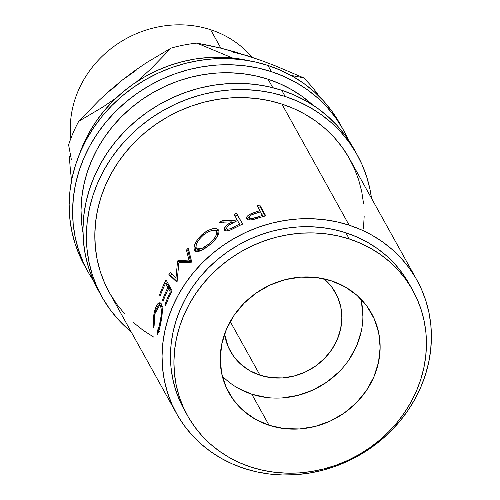 <?xml version="1.0" encoding="UTF-8"?>
<svg xmlns="http://www.w3.org/2000/svg" width="500" height="500" viewBox="0 0 500 500"><rect width="100%" height="100%" fill="white"/><g stroke="black" fill="none" stroke-linecap="round" stroke-linejoin="round"><path stroke-width="0.75" d="M260.012 375.225L230.219 321.575L260.012 375.225L249.862 370.756L240.981 364.419L233.719 356.45L228.344 347.156L224.569 334.05A60.144 54.769 -29 0 0 230.35 351.194A60.144 54.769 -29 0 0 260.012 375.225A60.144 54.769 -29 0 0 326 356.894A60.144 54.769 -29 0 0 335.519 292.8A60.144 54.769 -29 0 0 324.025 278.825L332.15 287.544L337.525 296.837L340.8 307.1L341.85 317.931L340.644 328.919L337.212 339.644L331.694 349.688L324.306 358.669L315.331 366.244L305.106 372.113L294.031 376.056L282.525 377.925L271.038 377.644L260.012 375.225M363.606 203.969L361.756 191.694L358.638 179.744L354.269 168.238L348.7 157.287L341.987 146.994L334.188 137.463L325.381 128.775L315.65 121.025L305.087 114.288L293.8 108.619L281.887 104.075L349.125 225.162A137.469 125.181 -29 0 1 416.912 280.1A137.469 125.181 -29 0 1 395.163 426.6A137.469 125.181 -29 0 1 244.325 468.5L232.419 463.963L221.131 458.294L210.569 451.55L200.837 443.8L192.031 435.119L184.231 425.581L177.512 415.294L171.95 404.338L167.581 392.831L164.456 380.887L162.613 368.606L162.05 356.125L162.794 343.544L164.825 331L168.125 318.612L172.662 306.494L178.394 294.762L185.269 283.531L193.212 272.913L202.156 263L212.013 253.9L222.681 245.694L234.062 238.463L246.05 232.275L258.525 227.188L271.369 223.256L284.456 220.512L297.656 218.988L310.856 218.694L323.913 219.631L336.712 221.794L349.125 225.162L281.887 104.075A137.469 125.181 151 0 0 131.056 145.975A137.469 125.181 151 0 0 109.306 292.481L176.537 413.569A137.469 125.181 -29 0 1 198.287 267.062A137.469 125.181 -29 0 1 349.125 225.162L361.031 229.706L372.319 235.375L382.881 242.113L392.612 249.862L401.419 258.55L409.219 268.081L415.938 278.375L421.506 289.325L425.869 300.831L428.994 312.781L430.844 325.056L431.4 337.544L430.656 350.119L428.631 362.663L425.331 375.056L420.788 387.175L415.056 398.906L408.181 410.138L400.238 420.756L391.294 430.662L381.438 439.762L370.769 447.969L359.387 455.206L347.4 461.394L334.925 466.475L322.081 470.406L309 473.15L295.794 474.675L282.6 474.975L269.538 474.031L256.737 471.869L244.325 468.5A137.469 125.181 -29 0 1 176.537 413.569M259.731 204.969L265.763 215.837A137.469 125.181 151 0 0 260.125 217.463L251.144 219.919L248.181 219.819L246.55 218.512L247.125 216.4L248.631 215.069L251.6 213.487L257.875 211.306A137.469 125.181 -29 0 1 259.925 210.7L257.144 205.681A137.469 125.181 -29 0 1 259.731 204.969L260.144 206.894A135.325 123.225 151 0 0 258.125 207.45A135.325 123.225 151 0 1 260.144 206.894L265.194 215.987L260.144 206.894L259.731 204.969L265.763 215.837A137.469 125.181 -29 0 0 260.125 217.463L253.562 219.462C249.844 220.35 247.544 220.119 246.669 218.769C245.944 217.256 247.3 215.625 250.731 213.875L251.125 215.087L250.731 213.875L257.875 211.306A137.469 125.181 -29 0 1 259.925 210.7L260.219 211.906L257.144 205.681A137.469 125.181 -29 0 1 259.731 204.969M224.338 230.056C223.888 227.419 226.431 224.688 231.975 221.856L232.55 222.975L231.975 221.856L219.587 222.294A137.469 125.181 -29 0 1 222.45 220.575L234.956 220.35L235.5 221.488L234.956 220.35A137.469 125.181 -29 0 1 236.925 219.394L234.144 214.375A137.469 125.181 -29 0 1 236.588 213.244L242.625 224.106A137.469 125.181 151 0 0 237.194 226.7L229.919 230.225L225.869 230.969L224.338 230.056L224.294 228.294L227.188 224.838L231.975 221.856L219.587 222.294A137.469 125.181 -29 0 1 222.45 220.575L234.956 220.35A137.469 125.181 -29 0 1 236.925 219.394L234.144 214.375A137.469 125.181 -29 0 1 236.588 213.244L237.369 215.037A135.325 123.225 151 0 0 235.094 216.094A135.325 123.225 151 0 1 237.369 215.037L242.625 224.106A137.469 125.181 -29 0 0 237.194 226.7L231.094 229.744C227.531 231.281 225.281 231.388 224.338 230.056L224.375 230.119M210.531 244.181L204.481 248.762L199.988 251.044L196.469 251.612L195.256 251.144L194.175 249.594L194.013 247.2L195.431 242.95L198.463 238.256L201.637 234.925L205.269 232.069L207.787 230.556L212.613 228.762L216.5 228.625L217.831 229.206L218.938 230.769L218.95 232.994L217.244 236.756L213.837 241.012L210.531 244.181M176 277.762L177.581 261.119A137.469 125.181 -29 0 1 177.931 260.637L188.944 260.062L186.462 250.081A137.469 125.181 -29 0 1 188.263 248.088L191.675 261.881A137.469 125.181 151 0 0 191.425 262.169L178.85 262.812L177.075 281.812A137.469 125.181 151 0 0 176.881 282.144L168.881 274.637A137.469 125.181 -29 0 1 170.206 272.35L176 277.762L177.794 278.675L176 277.762L170.206 272.35A137.469 125.181 -29 0 0 168.881 274.637L176.881 282.144A137.469 125.181 -29 0 1 177.075 281.812L178.85 262.812L191.425 262.169A137.469 125.181 -29 0 1 191.675 261.881L188.263 248.088A137.469 125.181 -29 0 0 186.462 250.081L188.944 260.062L190.538 261.25L179.625 261.694A135.325 123.225 151 0 0 179.281 262.169L179.213 262.787L179.281 262.169L177.581 261.119L176 277.762M166.05 279.913L172.081 290.781A137.469 125.181 151 0 0 165.556 305.763L164.938 304.65A137.469 125.181 -29 0 1 170.3 292.006L168.444 288.663A137.469 125.181 151 0 0 163.081 301.306L162.463 300.188A137.469 125.181 -29 0 1 167.825 287.55L165.506 283.369A137.469 125.181 151 0 0 160.138 296.012L159.519 294.894A137.469 125.181 -29 0 1 166.05 279.913L172.081 290.781A137.469 125.181 -29 0 0 165.556 305.763L164.938 304.65A137.469 125.181 -29 0 1 170.3 292.006L171.281 292.375L170.3 292.006L168.444 288.663L170.344 289.381L171.625 291.688L170.344 289.381L168.444 288.663A137.469 125.181 -29 0 0 163.081 301.306L162.463 300.188A137.469 125.181 -29 0 1 167.825 287.55L169.725 288.269A135.325 123.225 151 0 0 169.363 289.012A135.325 123.225 151 0 1 169.725 288.269L167.4 284.088L169.725 288.269L167.825 287.55L165.506 283.369L167.4 284.088L165.506 283.369A137.469 125.181 -29 0 0 160.138 296.012L159.519 294.894A137.469 125.181 -29 0 1 166.05 279.913M157.531 334.025L157.213 331.444L159.281 325.863L160.95 316.856L161.363 310.906L160.969 307.394L160.244 305.837L159.231 305.331L157.587 306.581L155.988 309.669L154.275 317.013L154.119 325.869L153.506 327.425L153.244 320.337L153.963 313.863L155.844 307.137L157.806 303.769L159.931 302.638L161.044 303.4L161.9 305.256L162.25 312.262L160.125 326.087L157.531 334.025M412.85 290.481L409.4 284.269A128.881 117.356 151 0 0 345.85 232.769L349.3 238.981A128.881 117.356 -29 0 1 412.85 290.481A128.881 117.356 -29 0 1 392.456 427.825A128.881 117.356 -29 0 1 251.05 467.106L239.887 462.85L229.3 457.537L219.4 451.219L210.281 443.95L202.019 435.812L194.713 426.869L188.412 417.225L183.194 406.956L179.1 396.169L176.175 384.969L174.438 373.456L173.919 361.75L174.613 349.963L176.513 338.2L179.606 326.587L183.863 315.225L189.237 304.225L195.681 293.694L203.131 283.738L211.513 274.45L220.756 265.919L230.756 258.225L241.425 251.444L252.662 245.644L264.363 240.875L276.4 237.188L288.669 234.619L301.05 233.188L313.419 232.913L325.662 233.794L337.663 235.819L349.3 238.981L360.462 243.238L371.044 248.55L380.944 254.869L390.069 262.137L398.325 270.275L405.637 279.212L411.931 288.863L417.15 299.131L421.244 309.919L424.175 321.119L425.906 332.631L426.431 344.331L425.737 356.125L423.831 367.881L420.737 379.5L416.481 390.863L411.106 401.863L404.663 412.388L397.212 422.344L388.831 431.637L379.594 440.169L369.588 447.863L358.919 454.637L347.681 460.444L335.988 465.206L323.95 468.894L311.681 471.469L299.3 472.9L286.925 473.175L274.688 472.294L262.688 470.262L251.05 467.106A128.881 117.356 -29 0 1 187.5 415.606A128.881 117.356 -29 0 1 207.887 278.256A128.881 117.356 -29 0 1 349.3 238.981L345.85 232.769A128.881 117.356 151 0 0 204.444 272.05A128.881 117.356 151 0 0 184.05 409.394A128.881 117.356 151 0 0 185.825 412.469M238.05 388.175L251.825 394.237L269.062 425.281A81.625 74.325 -29 0 1 228.812 392.669A81.625 74.325 -29 0 1 241.725 305.681A81.625 74.325 -29 0 1 331.287 280.8A81.625 74.325 -29 0 1 371.538 313.419A81.625 74.325 -29 0 1 358.619 400.406A81.625 74.325 -29 0 1 269.062 425.281L251.825 394.237A81.625 74.325 151 0 0 334.387 376.181A81.625 74.325 151 0 0 360.85 299.044M357.188 154.844A146.062 133 -29 0 1 371.494 198.306L370.025 189.562L366.706 176.869L362.069 164.644L356.15 153.006L349.019 142.075L340.731 131.944L331.369 122.719L321.031 114.481L309.812 107.319L297.819 101.3L285.163 96.475A146.062 133 -29 0 1 357.188 154.844L353.744 148.631A146.062 133 151 0 0 281.719 90.262L285.163 96.475L271.975 92.894L258.381 90.594L244.5 89.6L230.481 89.913L216.45 91.531L202.55 94.444L188.9 98.625L175.65 104.025L162.913 110.6L150.819 118.287L139.481 127.006L129.012 136.675L119.513 147.2L111.069 158.488L103.763 170.419L97.675 182.881L92.85 195.763L89.344 208.925L87.188 222.256L86.4 235.613L86.994 248.881L88.956 261.925L92.275 274.619L96.912 286.844L102.831 298.481L109.969 309.419L118.25 319.55L131.119 331.775A146.062 133 -29 0 1 101.794 296.65A146.062 133 -29 0 1 124.906 140.994A146.062 133 -29 0 1 285.163 96.475L281.719 90.262A146.062 133 151 0 0 121.456 134.781A146.062 133 151 0 0 98.344 290.444A146.062 133 151 0 0 100.113 293.519M348.275 139.806L342.362 128.169L335.225 117.238L326.938 107.106L317.581 97.875L307.244 89.644L296.019 82.481L284.025 76.456L271.375 71.638A146.062 133 -29 0 1 343.4 130L339.95 123.794A146.062 133 151 0 0 267.925 65.425L271.375 71.638L258.188 68.056L244.587 65.756L230.712 64.756L216.694 65.075L202.662 66.694L188.756 69.606L175.113 73.787L161.856 79.188L149.119 85.763L137.025 93.45L125.694 102.169L115.219 111.838L105.719 122.362L97.275 133.65L89.975 145.581L83.881 158.044L79.056 170.919L75.55 184.088L73.394 197.413L72.613 210.775L73.2 224.044L75.169 237.087L78.481 249.781L83.125 262.006L89.038 273.644L93.581 280.9A146.062 133 -29 0 1 88 271.812A146.062 133 -29 0 1 111.112 116.15A146.062 133 -29 0 1 271.375 71.638L267.925 65.425A146.062 133 151 0 0 107.662 109.944A146.062 133 151 0 0 84.55 265.6A146.062 133 151 0 0 86.319 268.681M70.844 138.488A103.106 93.881 -29 0 1 210.606 29.706A103.106 93.881 151 0 0 70.844 138.488M220.85 48.15L210.606 29.706L220.85 48.15M247.706 60.487A137.469 125.181 151 0 0 79.588 153.837L83.019 145.044L88.75 133.312L95.625 122.081L103.569 111.463L112.513 101.55L122.369 92.45L133.038 84.244L144.419 77.013L156.406 70.825L168.881 65.738L181.719 61.806L194.806 59.062L208.012 57.538L221.206 57.244L234.269 58.181L247.706 60.487M272.794 87.688L268.1 79.237A137.469 125.181 151 0 0 131.994 107.131A137.469 125.181 151 0 0 82.969 232.575L81.581 222.681L81.025 210.194L81.769 197.619L83.8 185.075L87.1 172.688L91.638 160.562L97.369 148.831L104.244 137.606L112.188 126.981L121.131 117.075L130.988 107.975L141.656 99.769L153.038 92.537L165.025 86.35L177.5 81.263L190.344 77.331L203.425 74.588L216.631 73.062L229.831 72.769L242.887 73.706L255.688 75.869L268.1 79.237L272.794 87.688M312.756 104.987A137.469 125.181 151 0 0 268.1 79.237L280.006 83.781L291.294 89.45L301.856 96.188L312.756 104.987M71.381 159.719L68.6 144.863A141.769 129.094 -29 0 1 78.737 121.331A141.769 129.094 151 0 0 68.6 144.863L71.381 159.719M109.8 91.269L122.294 80.075L110.481 89.919L99.294 100.15L78.737 121.331L103.306 106.756L116.35 97.812L103.306 106.756L78.737 121.331L99.294 100.15L110.481 89.919L122.294 80.075L136.088 70.419M136.781 81.706L150.463 69.312L171.025 48.131L146.456 62.706L134.281 71.025L122.294 80.075L134.281 71.025L146.456 62.706L171.025 48.131A141.769 129.094 -29 0 1 196.869 43.119L232.544 57.987L196.869 43.119A141.769 129.094 151 0 0 171.025 48.131L150.463 69.312L136.788 81.7M291.606 75.512L303.469 77.781A141.769 129.094 -29 0 1 319.181 96.306A141.769 129.094 151 0 0 303.469 77.781L291.606 75.512M231.981 51.837L247.594 55.8M69.262 155.994L70.225 167.956L69.262 155.994M71.519 180.656L70.225 167.956L71.519 180.656M234.062 51.662L261.55 60.606L275.538 65.919L303.469 77.781L275.538 65.919L261.55 60.606L247.581 55.794L221.131 48.219L234.062 51.662M208.731 45.394L221.131 48.219L196.869 43.119L208.731 45.394M252.044 57.275A103.106 93.881 151 0 0 210.606 29.706A103.106 93.881 -29 0 1 252.044 57.275M343.4 130A146.062 133 -29 0 1 348.162 139.544M338.913 121.962L331.775 111.025L323.488 100.894L314.131 91.669L303.794 83.431L292.575 76.269L280.575 70.25L267.925 65.425L254.737 61.844L241.137 59.55L227.262 58.55L213.244 58.863L199.213 60.481L185.306 63.4L171.663 67.575L158.412 72.981L145.675 79.556L133.581 87.238L122.244 95.956L111.775 105.625L102.269 116.156L93.825 127.438L86.525 139.369L80.431 151.831L75.612 164.713L72.106 177.875L69.95 191.206L69.162 204.569L69.756 217.831L71.719 230.875L75.037 243.575L79.675 255.8L84.594 265.675M416.912 280.1L349.681 159.012A137.469 125.181 151 0 0 281.887 104.075L269.475 100.706L256.681 98.544L243.619 97.606L230.425 97.9L217.219 99.425L204.131 102.169L191.287 106.1L178.819 111.188L166.831 117.375L155.444 124.606L144.775 132.812L134.925 141.912L125.981 151.825L118.031 162.444L111.163 173.675L105.425 185.406L100.887 197.525L97.587 209.913L95.556 222.456L94.819 235.037L95.375 247.519L97.225 259.8L100.35 271.744L104.712 283.25L109.344 292.55M110.281 294.206L117 304.494L124.794 314.031M133.606 322.713L143.338 330.462L153.894 337.206M363.425 229.031L364.162 216.456M352.706 146.8L345.569 135.863L337.281 125.731L327.925 116.506L317.587 108.275L306.363 101.112L294.369 95.087L281.719 90.262L268.531 86.688L254.931 84.388L241.056 83.387L227.037 83.7L213.006 85.325L199.1 88.238L185.456 92.413L172.2 97.819L159.462 104.394L147.369 112.075L136.037 120.794L125.562 130.463L116.062 140.994L107.619 152.275L100.319 164.206L94.225 176.675L89.4 189.55L85.894 202.719L83.737 216.044L82.956 229.406L83.544 242.675L85.512 255.719L88.825 268.412L93.469 280.637L98.387 290.512M222.256 375.994A81.625 74.325 151 0 0 251.825 394.237L266.794 397.519M282.381 397.9L297.987 395.369L313.025 390.012L326.9 382.044L339.081 371.769M349.113 359.581L356.6 345.95L361.25 331.394M362.894 316.481L361.469 301.775M216.656 232.169L215.75 230.906L214.662 230.456L211.475 230.662L207.55 232.206L203.519 234.956L199.906 238.506L197.262 242.356L196.025 245.844L195.994 247.231L196.631 248.738L198.025 249.431L200.956 248.925L204.662 247.019L208.625 244.15L212.306 240.712L215.162 237.181L216.656 234.019L216.656 232.169M228.775 230.881L227.825 230.556L226.65 228.663C226.644 226.725 228.631 224.819 232.613 222.944L237.544 220.506L229.144 224.969L227.306 226.569L226.65 228.663L227.787 229.194L229.812 228.856L234.513 226.644A137.469 125.181 -29 0 1 239.556 224.131L237.544 220.506L239.556 224.131A137.469 125.181 -29 0 0 234.513 226.644C230.812 228.894 228.194 229.569 226.65 228.663L228.162 230.763M249.725 219.344L249.175 217.775C249.2 216.006 251.312 214.519 255.519 213.319L260.544 211.812L251.85 214.719L249.894 215.944L249.175 217.775L250.306 218.419L252.387 218.419L257.325 217.037A137.469 125.181 -29 0 1 262.556 215.438L260.544 211.812L262.844 216.644L262.556 215.438A137.469 125.181 -29 0 0 257.325 217.037C253.438 218.588 250.725 218.831 249.175 217.775L250.175 219.988M269.062 425.281L284.031 428.569L299.619 428.95L315.231 426.419L330.262 421.062L344.137 413.094L356.325 402.819L366.35 390.631L373.837 376.994L378.488 362.444L380.138 347.525L378.706 332.825L374.263 318.9L366.969 306.288L357.106 295.469L345.056 286.863L331.287 280.8L316.319 277.519L300.725 277.137L285.119 279.669L270.087 285.025L256.206 292.994L244.025 303.269L233.994 315.456L226.513 329.087L221.856 343.644L220.212 358.556L221.637 373.263L226.088 387.188L233.381 399.8L243.238 410.619L255.287 419.225L269.062 425.281M196.337 248.312C195.219 244.825 197.613 240.369 203.519 234.956C209.825 230.331 214.131 229.237 216.45 231.681C217.319 234.856 214.706 239.013 208.625 244.15L201.562 248.675L196.756 248.856L196.337 248.312M196.769 248.869L198.231 250.212L200.775 250.738L199.469 250.775L197.794 249.65M209.456 245.087L208.625 244.15L209.456 245.087M217.694 236.019L217.587 233.275L216.45 231.681L217.262 232.819M217.406 233L216.45 231.681M235.087 227.763L234.513 226.644L235.087 227.763M257.663 218.231L257.325 217.037L257.663 218.231M249.175 217.775L249.756 219.462M161.25 305.744L162.256 306.269M158.969 305.325L160.119 303.881L158.969 305.325M167.237 282.05A135.325 123.225 151 0 0 166.425 283.719A135.325 123.225 151 0 1 167.237 282.05M170.719 275.475L177.094 281.531L170.719 275.475L168.881 274.637L170.719 275.475A135.325 123.225 151 0 1 171.706 273.756A135.325 123.225 151 0 0 170.719 275.475M188.019 251.306L190.538 261.25L188.019 251.306L186.462 250.081L188.019 251.306A135.325 123.225 151 0 1 188.831 250.4A135.325 123.225 151 0 0 188.019 251.306M195.912 251.475L195.963 246.5L195.481 248.531L195.925 251.513L194.444 250.206L195.925 251.513M213.775 230.338L218.956 230.837L217.619 230.231L213.775 230.338M217.288 232.85L217.913 234.319L217.556 236.431M226.881 227.681L225.156 230.931M234.288 222.094L232.094 222.081L234.288 222.094M249.269 216.925L247.794 218.244L247.156 219.531M250.238 220.025L249.825 219.625M408.488 282.656L402.188 273.006L394.875 264.069L386.619 255.925L377.494 248.663L367.594 242.338L357.013 237.025L345.85 232.769L334.212 229.613L322.212 227.581L309.969 226.7L297.6 226.981L285.219 228.406L272.95 230.981L260.912 234.669L249.219 239.438L237.981 245.238L227.306 252.019L217.306 259.706L208.069 268.244L199.681 277.531L192.231 287.488L185.787 298.012L180.413 309.012L176.163 320.375L173.069 331.994L171.163 343.75L170.469 355.544L170.994 367.25L172.725 378.756L175.65 389.956L179.744 400.744L184.088 409.462M157.319 334.3C158.456 332.719 159.512 329.406 160.487 324.369C162.537 315.062 162.831 308.231 161.356 303.875L160.019 302.656L158.1 303.469L160.119 303.881L158.1 303.469C156.419 305.2 155.1 308.369 154.137 312.981L154.981 313.075L154.137 312.981L153.506 327.425L154.119 325.869L154.762 314.075L159.519 305.344L160.519 306.256L162.537 306.681L160.519 306.256C161.756 309.844 161.55 315.456 159.9 323.1L160.725 323.194L159.9 323.1C159.081 327.219 158.181 330 157.213 331.444L159.3 331.519L157.213 331.444L157.319 334.3M162.081 306.069L159.519 305.344M160.463 295.144L159.519 294.894L160.463 295.144M163.4 300.438L162.463 300.188L163.4 300.438M165.875 304.894L164.938 304.65L165.875 304.894M190.538 261.25L188.944 260.062L177.931 260.637L179.625 261.694L190.538 261.25M179.625 261.694A135.325 123.225 151 0 0 179.281 262.169L177.581 261.119A137.469 125.181 -29 0 1 177.931 260.637L179.625 261.694M218.681 230.169C215.869 227.062 210.575 228.306 202.812 233.906C195.775 240.531 192.981 245.963 194.444 250.206L195.044 250.969L200.831 250.712L209.344 245.181C216.725 238.969 219.838 233.962 218.681 230.169L218.519 229.925M202.812 233.906L203.65 234.85L202.812 233.906M236.925 219.394L237.456 220.55L236.925 219.394M222.45 220.575L223.444 222.256L222.45 220.575M225.156 230.781L226.544 228.038M258.181 212.5L257.875 211.306L258.181 212.5M247.188 219.363L249.112 217.031M187.5 415.606L184.05 409.394M101.794 296.65L98.344 290.444M88 271.812L84.55 265.6"/></g></svg>
